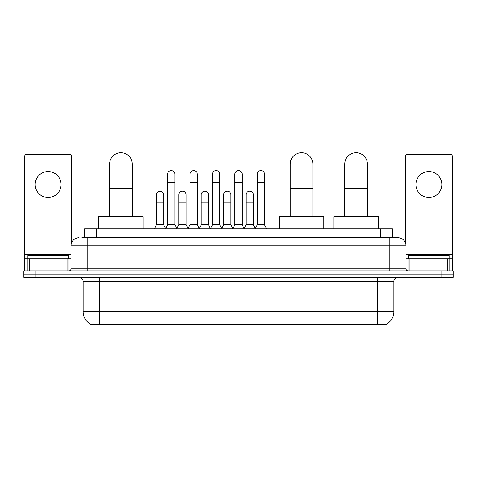 <?xml version="1.0" encoding="UTF-8"?>
<svg xmlns="http://www.w3.org/2000/svg" width="477" height="477" viewBox="0 0 477 477"><rect width="100%" height="100%" fill="white"/><g stroke="black" fill="none" stroke-linecap="round" stroke-linejoin="round"><path stroke-width="0.72" d="M81.913 237.689L87.172 237.689L81.913 237.689L84.548 237.689L84.548 228.787L392.452 228.787L392.452 237.689M386.996 323.883L386.996 324.277L90.004 324.277L90.004 323.883M90.123 323.955A14.161 14.161 0 0 1 83.129 311.737L99.311 311.737L99.311 323.955L377.689 323.955L377.689 311.737L393.871 311.737L393.871 281.388A4.049 4.049 0 0 1 397.919 277.346M83.129 311.737L83.129 281.388C82.885 278.932 81.537 277.584 79.081 277.346M386.877 323.955A14.161 14.161 0 0 0 393.871 311.737M35.99 270.87L453.15 270.87L453.15 274.108L23.85 274.108L23.85 277.346L35.99 277.346L35.99 274.108L23.85 274.108L23.85 270.87L35.99 270.87L35.99 274.108L453.15 274.108L453.15 277.346L35.99 277.346M79.081 237.689A8.091 8.091 0 0 0 70.99 245.78L70.99 268.849A2.021 2.021 0 0 1 68.962 270.87M397.919 237.689L389.828 237.689L397.919 237.689A8.091 8.091 0 0 1 406.01 245.78L406.01 268.849C406.13 270.077 406.803 270.751 408.038 270.87M406.01 245.78L87.172 245.78L87.172 237.689L389.828 237.689L389.828 268.849L406.01 268.849M68.36 258.731L68.36 255.493L27.899 255.493L27.899 258.731M48.129 171.577A12.951 12.951 0 0 0 35.179 184.521A12.951 12.951 0 0 0 48.129 197.472A12.951 12.951 0 0 0 61.074 184.521A12.951 12.951 0 0 0 48.129 171.577M67.042 270.87L67.042 258.731L29.21 258.731L29.21 270.87M71.598 242.71L71.598 156.361A2.021 2.021 0 0 0 69.57 154.339L26.682 154.339A2.021 2.021 0 0 0 24.661 156.361L24.661 258.731L29.21 258.731M67.042 258.731L70.99 258.731M24.661 270.87L24.661 258.731M449.101 258.731L449.101 255.493L408.64 255.493L408.64 258.731M109.591 216.653L109.591 164.052A11.329 11.329 0 0 1 120.919 152.723A11.329 11.329 0 0 1 132.248 164.052A11.329 11.329 0 0 0 120.919 152.723M132.248 216.653L132.248 164.052M143.172 228.787L143.172 216.653L98.661 216.653L98.661 228.787M290.213 216.653L290.213 164.052A11.329 11.329 0 0 1 301.542 152.723A11.329 11.329 0 0 1 312.87 164.052A11.329 11.329 0 0 0 301.542 152.723M312.87 216.653L312.87 164.052M323.794 228.787L323.794 216.653L279.283 216.653L279.283 228.787M344.752 216.653L344.752 164.052A11.329 11.329 0 0 1 356.08 152.723A11.329 11.329 0 0 1 367.409 164.052A11.329 11.329 0 0 0 356.08 152.723M367.409 216.653L367.409 164.052M378.339 228.787L378.339 216.653L333.828 216.653L333.828 228.787M165.591 228.787L167.612 224.745L174.892 224.745L176.919 228.787M174.892 224.745L174.892 174.248A3.643 3.643 0 0 0 171.255 170.605A3.643 3.643 0 0 1 171.482 170.611M167.612 224.745L167.612 182.339L174.892 182.339M167.612 182.339L167.612 174.248A3.643 3.643 0 0 1 171.255 170.605M188.004 228.787L190.025 224.745L197.311 224.745L199.332 228.787M197.311 224.745L197.311 174.248A3.643 3.643 0 0 0 193.668 170.605A3.643 3.643 0 0 1 193.895 170.611M190.025 224.745L190.025 182.339L197.311 182.339M190.025 182.339L190.025 174.248A3.643 3.643 0 0 1 193.668 170.605M210.417 228.787L212.444 224.745L219.724 224.745L221.751 228.787M219.724 224.745L219.724 174.248A3.643 3.643 0 0 0 216.087 170.605A3.643 3.643 0 0 1 216.314 170.611M212.444 224.745L212.444 182.339L219.724 182.339M212.444 182.339L212.444 174.248A3.643 3.643 0 0 1 216.087 170.605M232.836 228.787L234.857 224.745L242.143 224.745L244.164 228.787M242.143 224.745L242.143 174.248A3.643 3.643 0 0 0 238.5 170.605A3.643 3.643 0 0 1 238.727 170.611M234.857 224.745L234.857 182.339L242.143 182.339M234.857 182.339L234.857 174.248A3.643 3.643 0 0 1 238.5 170.605M255.249 228.787L257.276 224.745L264.556 224.745L266.583 228.787M264.556 224.745L264.556 174.248A3.643 3.643 0 0 0 260.913 170.605A3.643 3.643 0 0 1 261.146 170.611M257.276 224.745L257.276 182.339L264.556 182.339M257.276 182.339L257.276 174.248A3.643 3.643 0 0 1 260.913 170.605M154.381 228.787L156.402 224.745L163.689 224.745L165.65 228.668M163.689 224.745L163.689 194.801A3.643 3.643 0 0 0 160.272 191.17A3.643 3.643 0 0 1 163.689 194.801M156.402 224.745L156.402 202.892L163.689 202.892M156.402 202.892L156.402 194.801A3.643 3.643 0 0 1 160.272 191.17M176.854 228.668L178.821 224.745L186.102 224.745L188.063 228.668M186.102 224.745L186.102 194.801A3.643 3.643 0 0 0 182.691 191.17A3.643 3.643 0 0 1 186.102 194.801M178.821 224.745L178.821 202.892L186.102 202.892M178.821 202.892L178.821 194.801A3.643 3.643 0 0 1 182.691 191.17M199.273 228.668L201.234 224.745L208.521 224.745L210.482 228.668M208.521 224.745L208.521 194.801A3.643 3.643 0 0 0 205.104 191.17A3.643 3.643 0 0 1 208.521 194.801M201.234 224.745L201.234 202.892L208.521 202.892M201.234 202.892L201.234 194.801A3.643 3.643 0 0 1 205.104 191.17M221.686 228.668L223.653 224.745L230.934 224.745L232.895 228.668M230.934 224.745L230.934 194.801A3.643 3.643 0 0 0 227.523 191.17A3.643 3.643 0 0 1 230.934 194.801M223.653 224.745L223.653 202.892L230.934 202.892M223.653 202.892L223.653 194.801A3.643 3.643 0 0 1 227.523 191.17M244.105 228.668L246.066 224.745L253.347 224.745L255.314 228.668M253.347 224.745L253.347 194.801A3.643 3.643 0 0 0 249.936 191.17A3.643 3.643 0 0 1 253.347 194.801M246.066 224.745L246.066 202.892L253.347 202.892M246.066 202.892L246.066 194.801A3.643 3.643 0 0 1 249.936 191.17M428.871 171.577A12.951 12.951 0 0 0 415.926 184.521A12.951 12.951 0 0 0 428.871 197.472A12.951 12.951 0 0 0 441.821 184.521A12.951 12.951 0 0 0 428.871 171.577M447.79 270.87L447.79 258.731L409.958 258.731L409.958 270.87M452.339 270.87L452.339 258.731L452.339 270.87M447.79 258.731L452.339 258.731L452.339 156.361A2.021 2.021 0 0 0 450.318 154.339L407.43 154.339A2.021 2.021 0 0 0 405.402 156.361L405.402 242.71M406.01 258.731L409.958 258.731M376.073 324.277L376.073 323.883M100.927 324.277L100.927 323.883M96.688 237.689L96.688 228.787M380.312 237.689L380.312 228.787M377.689 277.346L377.689 281.388L83.129 281.388M393.871 281.388L377.689 281.388L377.689 311.737L99.311 311.737L99.311 277.346M441.01 277.346L441.01 270.87M87.172 270.87L87.172 245.78L70.99 245.78M70.99 268.849L389.828 268.849L389.828 270.87M70.99 254.682L24.661 254.682M69.034 258.731L69.034 270.87M24.691 258.731L24.691 270.87M27.219 270.87L27.219 258.731M109.591 188.326L132.248 188.326M290.213 188.326L312.87 188.326M344.752 188.326L367.409 188.326M452.339 254.682L406.01 254.682M452.309 270.87L452.309 258.731M449.781 258.731L449.781 270.87M407.966 270.87L407.966 258.731"/></g></svg>
